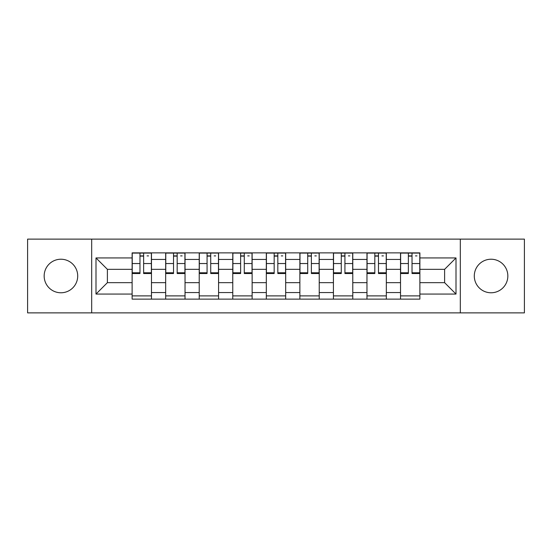 <?xml version="1.0" encoding="UTF-8"?>
<svg xmlns="http://www.w3.org/2000/svg" width="552" height="552" viewBox="0 0 552 552"><rect width="100%" height="100%" fill="white"/><g stroke="black" fill="none" stroke-linecap="round" stroke-linejoin="round"><path stroke-width="0.83" d="M491.066 259.226A16.774 16.774 0 0 0 474.292 276A16.774 16.774 0 0 0 491.066 292.774A16.774 16.774 0 0 0 507.84 276A16.774 16.774 0 0 0 491.066 259.226M60.934 259.226A16.774 16.774 0 0 0 44.16 276A16.774 16.774 0 0 0 60.934 292.774A16.774 16.774 0 0 0 77.708 276A16.774 16.774 0 0 0 60.934 259.226M460.313 312.88L524.4 312.88L524.4 239.119L27.6 239.119L27.6 312.88L460.313 312.88L460.313 239.119M165.669 299.122L165.669 259.44L151.476 259.44L151.476 299.122M151.476 259.44L151.476 252.878M165.669 259.44L165.669 252.878M185.03 252.878L185.03 299.122M199.224 299.122L199.224 252.878M218.578 252.878L218.578 299.122M232.772 299.122L232.772 252.878M252.126 252.878L252.126 299.122M266.319 299.122L266.319 252.878M285.681 252.878L285.681 299.122M299.874 299.122L299.874 252.878M319.228 252.878L319.228 299.122M333.422 299.122L333.422 252.878M352.776 252.878L352.776 299.122M366.97 299.122L366.97 252.878M386.331 252.878L386.331 299.122M400.524 299.122L400.524 252.878M400.524 282.665L386.331 282.665M366.97 282.665L352.776 282.665M333.422 282.665L319.228 282.665M299.874 282.665L285.681 282.665M266.319 282.665L252.126 282.665M232.772 282.665L218.578 282.665M199.224 282.665L185.03 282.665M165.669 282.665L151.476 282.665M400.524 269.335L386.331 269.335M366.97 269.335L352.776 269.335M333.422 269.335L319.228 269.335M299.874 269.335L285.681 269.335M266.319 269.335L252.126 269.335M232.772 269.335L218.578 269.335M199.224 269.335L185.03 269.335M165.669 269.335L151.476 269.335M107.392 282.665L132.121 282.665L132.121 269.335L107.392 269.335L107.392 282.665L95.993 294.064L95.993 257.936L132.121 257.936L132.121 269.335M419.879 269.335L419.879 282.665L444.608 282.665L444.608 269.335L419.879 269.335L419.879 252.878L132.121 252.878L132.121 257.936M419.879 257.936L456.007 257.936L456.007 294.064L419.879 294.064L419.879 282.665M132.121 282.665L132.121 299.122L419.879 299.122L419.879 294.064M132.121 294.064L95.993 294.064M91.687 312.88L91.687 239.119M151.476 295.893L132.121 295.893M139.973 256.107L143.63 256.107M185.03 295.893L165.669 295.893M173.521 256.107L177.178 256.107M218.578 295.893L199.224 295.893M207.069 256.107L210.726 256.107M252.126 295.893L232.772 295.893M240.624 256.107L244.281 256.107M285.681 295.893L266.319 295.893M274.171 256.107L277.828 256.107M319.228 295.893L299.874 295.893M307.719 256.107L311.376 256.107M352.776 295.893L333.422 295.893M341.274 256.107L344.931 256.107M386.331 295.893L366.97 295.893M374.822 256.107L378.479 256.107M419.879 295.893L400.524 295.893M408.37 256.107L412.027 256.107M95.993 257.936L107.392 269.335M444.608 282.665L456.007 294.064M444.608 269.335L456.007 257.936M143.63 272.785L151.372 272.785L151.372 273.53L143.63 273.53L143.63 253.099L151.372 253.099L147.067 253.099M151.372 272.785L151.372 253.099M139.973 255.893L143.63 255.893M147.067 255.893L148.571 255.893M136.53 253.099L132.232 253.099L132.232 273.53L139.973 273.53L139.973 253.099L139.325 253.099M132.232 253.099L144.272 253.099M177.178 272.785L184.92 272.785L184.92 273.53L177.178 273.53L177.178 253.099L184.92 253.099L180.621 253.099M184.92 272.785L184.92 253.099M173.521 255.893L177.178 255.893M180.621 255.893L182.125 255.893M170.078 253.099L165.779 253.099L165.779 273.53L173.521 273.53L173.521 253.099L172.88 253.099M165.779 253.099L177.82 253.099M210.726 272.785L218.468 272.785L218.468 273.53L210.726 273.53L210.726 253.099L218.468 253.099L214.169 253.099M218.468 272.785L218.468 253.099M207.069 255.893L210.726 255.893M214.169 255.893L215.673 255.893M203.633 253.099L199.327 253.099L199.327 273.53L207.069 273.53L207.069 253.099L206.427 253.099M199.327 253.099L211.375 253.099M244.281 272.785L252.022 272.785L252.022 273.53L244.281 273.53L244.281 253.099L252.022 253.099L247.717 253.099M252.022 272.785L252.022 253.099M240.624 255.893L244.281 255.893M247.717 255.893L249.221 255.893M237.181 253.099L232.882 253.099L232.882 273.53L240.624 273.53L240.624 253.099L239.975 253.099M232.882 253.099L244.922 253.099M277.828 272.785L285.57 272.785L285.57 273.53L277.828 273.53L277.828 253.099L285.57 253.099L281.272 253.099M285.57 272.785L285.57 253.099M274.171 255.893L277.828 255.893M281.272 255.893L282.776 255.893M270.728 253.099L266.43 253.099L266.43 273.53L274.171 273.53L274.171 253.099L273.53 253.099M266.43 253.099L278.47 253.099M311.376 272.785L319.118 272.785L319.118 273.53L311.376 273.53L311.376 253.099L319.118 253.099L314.819 253.099M319.118 272.785L319.118 253.099M307.719 255.893L311.376 255.893M314.819 255.893L316.324 255.893M304.283 253.099L299.977 253.099L299.977 273.53L307.719 273.53L307.719 253.099L307.078 253.099M299.977 253.099L312.025 253.099M344.931 272.785L352.673 272.785L352.673 273.53L344.931 273.53L344.931 253.099L352.673 253.099L348.367 253.099M352.673 272.785L352.673 253.099M341.274 255.893L344.931 255.893M348.367 255.893L349.871 255.893M337.831 253.099L333.532 253.099L333.532 273.53L341.274 273.53L341.274 253.099L340.625 253.099M333.532 253.099L345.573 253.099M378.479 272.785L386.221 272.785L386.221 273.53L378.479 273.53L378.479 253.099L386.221 253.099L381.922 253.099M386.221 272.785L386.221 253.099M374.822 255.893L378.479 255.893M381.922 255.893L383.426 255.893M371.379 253.099L367.08 253.099L367.08 273.53L374.822 273.53L374.822 253.099L374.18 253.099M367.08 253.099L379.12 253.099M412.027 272.785L419.768 272.785L419.768 273.53L412.027 273.53L412.027 253.099L419.768 253.099L415.47 253.099M419.768 272.785L419.768 253.099M408.37 255.893L412.027 255.893M415.47 255.893L416.974 255.893M404.933 253.099L400.628 253.099L400.628 273.53L408.37 273.53L408.37 253.099L407.728 253.099M400.628 253.099L412.675 253.099M366.97 259.44L352.776 259.44M333.422 259.44L319.228 259.44M299.874 259.44L285.681 259.44M266.319 259.44L252.126 259.44M232.772 259.44L218.578 259.44M199.224 259.44L185.03 259.44M400.524 259.44L386.331 259.44M366.97 292.56L352.776 292.56M333.422 292.56L319.228 292.56M299.874 292.56L285.681 292.56M266.319 292.56L252.126 292.56M232.772 292.56L218.578 292.56M199.224 292.56L185.03 292.56M165.669 292.56L151.476 292.56M400.524 292.56L386.331 292.56M143.63 263.539L151.372 263.539M132.232 272.785L139.973 272.785M132.232 263.539L139.973 263.539M177.178 263.539L184.92 263.539M165.779 272.785L173.521 272.785M165.779 263.539L173.521 263.539M210.726 263.539L218.468 263.539M199.327 272.785L207.069 272.785M199.327 263.539L207.069 263.539M244.281 263.539L252.022 263.539M232.882 272.785L240.624 272.785M232.882 263.539L240.624 263.539M277.828 263.539L285.57 263.539M266.43 272.785L274.171 272.785M266.43 263.539L274.171 263.539M311.376 263.539L319.118 263.539M299.977 272.785L307.719 272.785M299.977 263.539L307.719 263.539M344.931 263.539L352.673 263.539M333.532 272.785L341.274 272.785M333.532 263.539L341.274 263.539M378.479 263.539L386.221 263.539M367.08 272.785L374.822 272.785M367.08 263.539L374.822 263.539M412.027 263.539L419.768 263.539M400.628 272.785L408.37 272.785M400.628 263.539L408.37 263.539"/></g></svg>
